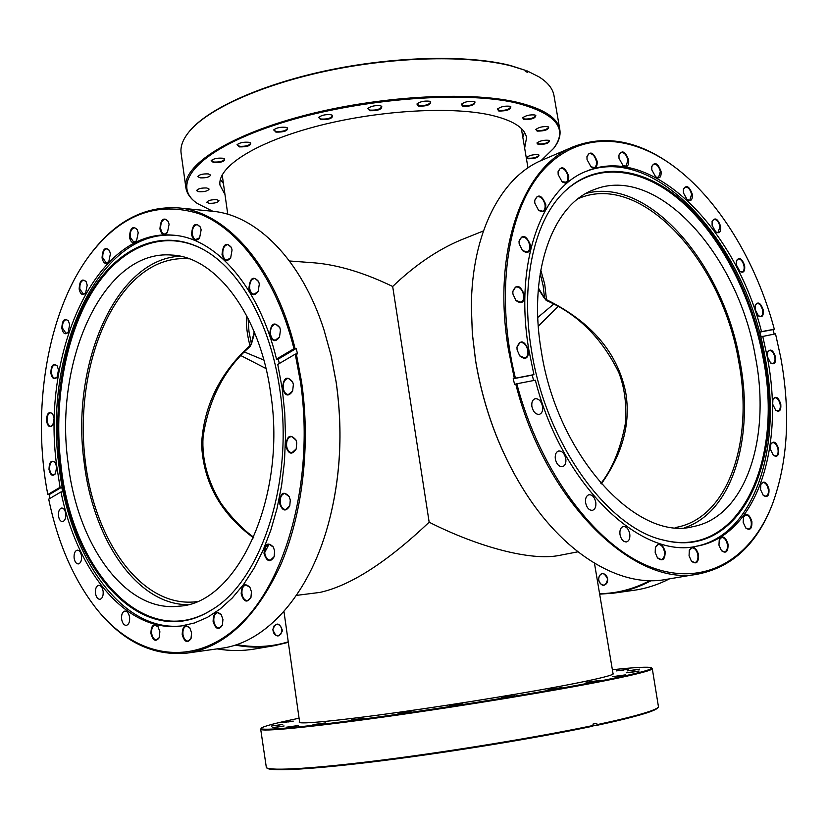 <?xml version="1.0" encoding="UTF-8"?>
<svg xmlns="http://www.w3.org/2000/svg" width="828" height="828" viewBox="0 0 828 828"><rect width="100%" height="100%" fill="white"/><g stroke="black" fill="none" stroke-linecap="round" stroke-linejoin="round"><path stroke-width="1.24" d="M553.59 304.186L537.796 317.455M253.523 537.838C220.507 513.474 203.191 482.186 201.587 443.953C203.802 405.823 219.927 373.024 249.973 345.576C247.106 334.864 245.947 324.773 246.506 315.302M189.219 258.822L188.049 258.729C176.933 257.994 166.19 260.096 155.809 265.032C105.363 289.489 75.752 376.367 84.901 457.874C93.523 539.442 140.998 607.483 195.149 601.842L196.308 601.708M263.853 360.066L244.539 352.045M248.058 318.314L248.969 331.479L251.35 343.548L254.227 331.78M540.756 270.021L544.731 284.232L546.49 299.684C591.285 321.75 617.698 352.738 625.74 392.648C630.843 423.274 622.708 453.692 601.314 483.914M675.193 527.571L676.321 527.364C728.857 517.614 753.997 439.968 738.669 361.256C722.295 261.783 642.083 172.058 579.372 198.161L578.306 198.596M264.163 553.497L269.007 544.286M296.403 595.394L320.022 592.403C350.586 585.562 386.966 562.16 429.163 522.209L392.679 286.478C364.175 272.691 337.948 264.805 314.009 262.818L289.489 260.986M577.903 551.821L559.976 555.288C530.738 561.57 476.524 546.211 429.163 522.209M392.679 286.478C414.6 265.457 437.215 250.004 460.513 240.141L483.407 230.95M538.407 287.978L544.565 298.173L543.178 285.898L540.187 273.406M546.211 300.429L546.49 299.684L544.565 298.173L546.211 300.429C577.778 314.05 601.997 338.155 618.878 372.745C624.622 387.649 626.786 404.571 625.368 423.512C620.586 448.766 612.43 468.741 600.911 483.448M251.35 343.548L249.973 345.576L250.46 346.207L251.35 343.548M250.335 346.125L250.46 346.207C224.471 368.75 208.677 399.075 203.057 437.174C201.732 459.405 207.735 481.472 221.055 503.352C231.871 518.131 242.78 529.444 253.772 537.269M526.618 494.513L526.515 494.357C500.888 454.686 483.904 410.139 475.572 360.708L472.322 333.58L471.37 306.898M573.411 146.722L541.978 160.197C501.24 176.902 471.649 232.844 471.37 306.702L472.322 333.291L475.593 360.522C483.956 410.139 501.002 454.862 526.722 494.678C566.994 556.592 622.18 587.569 665.474 579.528L699.194 573.825C635.583 588.522 545.548 503.082 515.761 384.047L514.623 384.389L513.184 378.738L514.323 378.396L508.485 349.882C491.625 251.205 522.799 166.376 573.411 146.722C605.527 134.467 638.543 140.688 672.471 165.383L672.709 165.559M515.761 384.047L516.827 383.778C539.825 471.732 595.922 545.9 650.115 566.838C704.493 587.921 751.41 559.148 772.534 503.89C788.018 461.082 790.73 412.178 780.68 357.178L775.525 333.85L761.129 336.779L759.907 332.1L761.522 331.635C735.492 228.549 651.957 143.461 586.607 171.158C541.377 187.997 513.888 263.263 528.916 350.254L533.925 374.618L514.323 378.396M755.115 309.558L755.24 305.087C758.075 301.206 760.746 302.872 763.261 310.086C763.706 315.872 762.122 317.828 758.5 315.965L755.115 309.558M758.324 315.81L760.725 316.42C762.464 315.644 763.085 313.564 762.588 310.189C761.377 305.584 759.462 303.348 756.833 303.472L755.167 305.315M767.452 356.816L767.608 352.107C770.444 348.298 773.083 349.933 775.525 357.034C775.971 363.006 774.356 365.003 770.671 363.047L767.452 356.816M770.495 362.892L772.897 363.564C774.708 362.778 775.36 360.646 774.853 357.137C773.683 352.635 771.82 350.43 769.253 350.523L767.546 352.335M770.444 449.376L770.692 444.232C773.611 440.351 776.26 441.935 778.651 449.004C779.065 455.493 777.295 457.594 773.362 455.307L770.444 449.376M773.197 455.141L775.753 456.011C777.751 455.224 778.496 452.916 777.968 449.118C776.861 444.708 775.039 442.535 772.503 442.576L770.609 444.45M772.7 404.25L772.907 399.313C775.764 395.505 778.392 397.129 780.794 404.178C781.228 410.377 779.552 412.427 775.764 410.326L772.7 404.25M775.598 410.171L778.051 410.926C779.945 410.139 780.628 407.925 780.121 404.281C778.982 399.841 777.15 397.657 774.615 397.719L772.824 399.541M760.539 489.617L760.808 484.287C763.82 480.261 766.531 481.813 768.953 488.975C769.315 495.786 767.442 497.928 763.312 495.413L760.539 489.617M763.147 495.247L765.869 496.251C767.991 495.444 768.788 493.053 768.249 489.079C767.163 484.69 765.341 482.496 762.774 482.517L760.735 484.515M743.171 522.375L743.461 516.931C746.577 512.667 749.381 514.188 751.876 521.505C752.186 528.678 750.168 530.862 745.811 528.057L743.171 522.375M745.655 527.881L748.584 529.061C750.841 528.243 751.7 525.759 751.162 521.609C750.075 517.189 748.222 514.985 745.604 514.995L743.389 517.148M718.963 545.166L719.253 539.69C722.502 535.085 725.431 536.565 728.029 544.11C728.267 551.665 726.084 553.87 721.478 550.734L718.963 545.166M721.333 550.558L724.521 551.934C726.912 551.096 727.833 548.519 727.305 544.224C726.218 539.742 724.314 537.496 721.602 537.507L719.18 539.897M689.062 555.754L689.31 550.372C692.705 545.341 695.789 546.759 698.553 554.615C698.708 562.543 696.338 564.748 691.452 561.229L689.062 555.754M691.318 561.063L694.827 562.667C697.342 561.788 698.335 559.148 697.807 554.729C696.7 550.144 694.733 547.857 691.908 547.867L689.248 550.579M655.196 552.524L655.383 547.38C658.902 541.822 662.162 543.158 665.143 551.376C665.205 559.645 662.648 561.819 657.484 557.917L655.196 552.524M657.36 557.751L661.241 559.604C663.859 558.693 664.905 555.992 664.387 551.5C663.249 546.78 661.189 544.441 658.219 544.472L655.331 547.577M517.096 349.923L516.962 347.108C520.46 339.273 524.341 340.318 528.637 350.244C528.512 358.452 525.563 360.356 519.787 355.957L517.096 349.923M519.673 355.823L524.89 357.934C527.322 356.868 528.305 354.353 527.829 350.368C526.37 344.758 523.762 342.14 519.974 342.523L516.951 347.274M512.946 294.095L512.801 291.456C516.227 283.745 520.098 284.863 524.414 294.82C524.393 302.603 521.578 304.507 515.968 300.523L512.946 294.095M515.854 300.388L520.895 302.199C523.182 301.144 524.083 298.722 523.617 294.944C522.106 289.22 519.425 286.581 515.606 287.026L512.791 291.632M519.156 243.846L519.021 241.227C522.396 233.848 526.194 235.09 530.427 244.933C530.51 252.25 527.881 254.155 522.551 250.646L519.156 243.846M522.416 250.511L527.146 251.991C529.268 250.956 530.106 248.638 529.641 245.057C528.088 239.282 525.397 236.642 521.599 237.129L519.011 241.414M534.816 203.108L534.691 200.386C538.014 193.493 541.698 194.859 545.766 204.475C545.952 211.337 543.53 213.251 538.51 210.198L534.816 203.108M538.366 210.064L542.713 211.243C544.689 210.229 545.445 208.025 545 204.599C543.416 198.844 540.767 196.215 537.041 196.702L534.681 200.593M558.186 174.584L558.072 171.696C561.332 165.331 564.882 166.811 568.732 176.126C568.991 182.595 566.776 184.489 562.098 181.829L558.186 174.584M561.933 181.694L566.559 182.222L567.936 179.821L567.977 176.25C566.404 170.568 563.827 167.97 560.225 168.436L558.051 171.913M587.042 159.628L586.948 156.533C590.147 150.706 593.541 152.269 597.143 161.232C597.464 167.37 595.435 169.264 591.057 166.914L587.042 159.628M590.892 166.78L594.432 167.546L595.384 166.873L596.388 164.824L596.408 161.346C594.866 155.799 592.382 153.242 588.936 153.666L586.928 156.751M619.013 158.355L618.951 155.043C622.066 149.713 625.306 151.338 628.669 159.939C629.032 165.828 627.158 167.711 623.049 165.6L619.013 158.355M622.873 165.455L626.071 166.117L627.945 160.052C626.454 154.66 624.074 152.145 620.803 152.528L618.92 155.271M651.822 169.947L651.791 166.407C654.834 161.512 657.918 163.178 661.054 171.417C661.458 177.151 659.699 179.034 655.797 177.068L651.822 169.947M655.621 176.933L658.539 177.513L660.351 171.531C658.912 166.314 656.645 163.861 653.53 164.182L651.75 166.635M683.431 192.903L683.431 189.126C686.391 184.592 689.341 186.279 692.28 194.197C692.705 199.827 691.038 201.721 687.292 199.858L683.431 192.903M687.105 199.714L689.807 200.272L691.587 194.301C690.21 189.25 688.047 186.869 685.098 187.138L683.379 189.353M712.09 225.278L712.132 221.273C715.03 217.029 717.855 218.716 720.619 226.344C721.064 231.964 719.449 233.869 715.796 232.057L712.09 225.278M715.62 231.912L718.166 232.461L719.946 226.448C718.632 221.573 716.562 219.244 713.736 219.461L712.07 221.5M736.361 264.929L736.444 260.685C739.3 256.659 742.043 258.346 744.662 265.736C745.107 271.408 743.534 273.333 739.921 271.512L736.361 264.929M739.735 271.367L742.188 271.936C743.865 271.149 744.465 269.11 743.989 265.84C742.726 261.11 740.75 258.833 738.038 258.998L736.382 260.923M531.897 406.579C531.421 402.418 532.456 399.8 535.002 398.744C538.666 398.444 541.191 401.021 542.578 406.476C543.064 410.657 542.019 413.275 539.442 414.331C535.788 414.611 533.273 412.023 531.897 406.579M555.34 459.064C554.843 454.738 555.919 452.047 558.569 451.022C562.077 450.805 564.489 453.33 565.793 458.598C566.29 462.945 565.203 465.626 562.533 466.661C559.035 466.847 556.633 464.322 555.34 459.064M585.634 502.906C585.137 498.456 586.234 495.744 588.915 494.74C592.248 494.616 594.535 497.079 595.767 502.141C596.274 506.601 595.177 509.334 592.465 510.317C589.143 510.441 586.866 507.968 585.634 502.906M620.017 534.712C619.51 530.21 620.596 527.488 623.256 526.536C626.403 526.453 628.566 528.854 629.746 533.739C630.263 538.252 629.176 540.984 626.485 541.926C623.349 541.988 621.197 539.587 620.017 534.712M531.535 350.617C520.388 284.998 533.387 224.015 561.715 194.383C593.655 160.56 640.965 165.507 680.885 199.734C720.888 234.303 752.29 294.84 763.965 356.961C785.306 460.44 740.563 560.463 663.528 540.115C607.68 528.15 545.797 443.115 531.535 350.617M561.405 194.715C593.334 161.253 640.479 166.335 680.233 200.49C720.081 234.997 751.327 295.306 762.95 357.189C784.178 460.223 739.746 559.831 663.083 540.001M585.531 171.603C656.687 142.778 746.338 245.305 765.093 357.406C782.595 446.292 755.271 534.867 695.893 546.345M762.743 336.313L767.245 356.806C784.934 446.385 757.113 535.581 697.031 546.138C640.851 559.873 561.622 484.628 535.354 380.197L516.827 383.778M772.431 504.169L772.317 504.459C757.196 543.592 732.821 566.714 699.194 573.825M755.436 356.982C738.545 255.355 657.173 163.313 593.717 189.778C552.493 204.661 527.674 272.816 541.315 351.175C557.047 455.535 636.877 541.812 692.922 526.639C746.121 516.827 771.23 437.432 755.436 356.982M684.673 527.684C732.904 511.849 754.536 436.842 739.953 361.287C723.848 264.939 649.09 176.561 586.214 193.369M774.211 334.098L773.041 329.616L774.315 329.213C756.316 261.669 718.404 198.886 672.957 165.735C627.748 132.677 576.009 131.704 541.429 172.12C507.015 212.465 494.896 294.737 515.389 378.127M774.315 329.213L761.522 331.635M533.605 380.538L532.228 375.136L513.184 378.738M533.925 374.618L532.228 375.136M773.041 329.616L759.907 332.1M299.581 721.788L299.239 722.244C299.146 724.49 337.876 720.815 399.106 712.246C460.223 703.707 534.495 691.494 575.698 683.297C600.993 678.225 613.569 674.996 613.424 673.609L612.968 673.267M299.074 718.228C275.931 722.979 263.345 726.291 261.317 728.164C258.346 731.403 304.58 727.263 382.412 716.437C460.057 705.642 555.888 689.869 606.934 679.612C638.585 673.205 653.385 669.262 651.367 667.782C648.862 666.612 635.863 667.264 612.368 669.728M651.367 667.782L652.267 668.558C652.578 670.235 637.674 674.127 607.566 680.233C557.192 690.376 463.307 705.891 385.962 716.696C308.461 727.533 260.458 732.004 260.685 729.178L261.317 728.164M658.488 706.957L657.97 707.681C655.921 710.579 641.255 715.206 613.962 721.571L596.626 725.4L596.978 724.676L614.376 720.836C641.741 714.471 656.449 709.834 658.488 706.957L652.267 668.558M561.477 687.644L548.032 689.496L561.477 687.644M599.389 680.502L586.069 682.334L599.389 680.502M639.092 671.022L626.31 672.791L639.092 671.022M625.689 674.841L612.596 676.652L625.689 674.841M639.62 669.169L627.2 670.887L639.62 669.169M628.297 669.241L616.27 670.918L628.297 669.241M293.247 721.116L282.213 722.689L293.247 721.116M282.721 724.417L271.398 726.032L282.721 724.417M284.097 725.98L272.433 727.636L284.097 725.98M298.339 725.525L286.302 727.222L298.339 725.525M325.394 722.927L312.984 724.666L325.394 722.927M363.927 718.228L351.155 720.018L363.927 718.228M411.133 711.749L398.04 713.57L411.133 711.749M462.966 704.007L449.656 705.849L462.966 704.007M514.664 695.717L501.23 697.569L514.664 695.717M592.858 726.197C538.231 737.696 452.823 751.762 384.14 760.477C315.323 769.202 271.418 771.717 267.092 768.198L266.368 767.659C270.684 771.168 314.712 768.622 383.757 759.856C452.688 751.1 538.407 736.982 593.21 725.473L592.858 726.197M260.685 729.178L266.368 767.659M593.21 725.473L592.972 724.086L596.75 723.289L596.978 724.676M593.117 725.67L596.626 725.4M289.841 721.705L288.134 721.975M280.143 724.873L276.604 725.442M282.037 726.353L277.194 727.119M296.621 725.835L290.742 726.777M323.893 723.196L317.176 724.262M362.509 718.497L355.171 719.646M409.684 712.018L401.963 713.218M461.382 704.307L453.537 705.518M512.863 696.048L505.142 697.238M559.397 688.027L552.059 689.144M596.988 680.947L590.271 681.961M622.925 675.348L617.046 676.238M635.925 671.58L631.081 672.315M635.966 669.8L632.416 670.338M623.908 669.997L622.201 670.256M324.069 330.134L331.148 355.657L336.199 382.277C343.185 431.75 340.505 479.226 328.147 524.683L328.095 524.869M295.265 354.146L277.763 364.434L282.193 388.435L284.749 412.686L285.515 437.246L284.449 461.682L281.592 485.601L277.007 508.589L270.787 530.272L263.045 550.33L253.937 568.443L243.639 584.371L232.337 597.919L220.238 608.922L207.528 617.305L194.414 622.998L181.094 626.009C126.57 633.234 76.776 571.506 60.993 491.915L48.697 499.149C57.732 542.889 73.568 579.331 96.203 608.466C135.43 657.981 193.721 669.272 240.679 623.867C287.585 578.865 314.485 476.68 300.481 382.081L295.265 354.146L296.331 353.877L301.568 381.915C310.831 445.847 302.468 515.233 280.071 566.3C255.521 618.195 224.626 647.113 187.407 653.054L221.262 648.293C265.074 642.859 308.42 596.47 328.043 525.055C340.443 479.422 343.134 431.771 336.127 382.112L331.055 355.388L324.007 329.958C301.444 259.423 256.225 214.856 212.227 211.233L178.206 207.88C225.899 211.482 275.01 265.923 295.037 348.453L293.971 348.712C276.718 279.543 239.385 229.087 199.175 213.727C156.73 200.624 119.977 214.773 88.917 256.194C47.03 313.025 31.443 410.336 47.796 494.554L49.152 494.658L49.887 498.446M269.721 334.243C270.828 323.438 274.182 321.202 279.781 327.526L280.444 330.072L279.502 337.11C275.362 342.616 272.101 341.664 269.721 334.243M279.843 327.691L275.765 324.152C271.988 324.876 270.228 328.199 270.518 334.119C271.211 337.855 272.805 339.894 275.3 340.215L279.574 336.944M282.462 388.342C283.549 377.578 286.943 375.405 292.646 381.843L293.371 384.554L292.636 391.106C288.454 397.057 285.06 396.136 282.462 388.342M292.708 381.998L288.382 378.365C284.656 379.141 282.959 382.432 283.269 388.218C284.014 392.161 285.712 394.263 288.361 394.542L292.698 390.94M279.429 502.958C280.268 492.774 283.528 490.631 289.22 496.521L290.276 500.05L289.769 505.929C285.681 512.17 282.234 511.186 279.429 502.958M289.293 496.676L284.832 493.436C281.416 494.295 279.885 497.431 280.237 502.834C281.075 507.129 282.928 509.365 285.784 509.53L289.831 505.753M285.805 446.271C286.798 435.714 290.173 433.582 295.906 439.865L296.755 442.918L296.176 449.055C292.015 455.276 288.558 454.344 285.805 446.271M295.969 440.02L291.508 436.491C287.916 437.319 286.281 440.537 286.612 446.147C287.419 450.277 289.2 452.461 291.974 452.688L296.227 448.9M264.018 553.518C264.681 543.799 267.786 541.615 273.323 546.977L274.627 551.024L274.14 556.778C270.156 562.843 266.782 561.757 264.018 553.518M273.416 547.142L269.121 544.275C265.891 545.155 264.463 548.198 264.815 553.394C265.684 557.803 267.558 560.07 270.445 560.194L274.203 556.602M241.176 593.904C241.672 584.682 244.581 582.467 249.89 587.238L251.443 591.751L250.936 597.495C247.054 603.219 243.805 602.018 241.176 593.904M249.994 587.414L245.968 584.951C242.946 585.841 241.61 588.78 241.962 593.779C242.832 598.24 244.695 600.517 247.551 600.61L250.998 597.309M213.096 621.352C213.458 612.606 216.16 610.36 221.2 614.593L222.939 619.437L222.38 625.264C218.633 630.553 215.539 629.249 213.096 621.352M221.314 614.769L217.609 612.679C214.762 613.548 213.51 616.405 213.852 621.238C214.711 625.678 216.532 627.945 219.306 628.017L222.453 625.068M182.201 634.548C182.47 626.216 184.986 623.939 189.736 627.717L191.61 632.768L190.978 638.698C187.387 643.532 184.458 642.155 182.201 634.548M189.86 627.893L186.507 626.103C183.806 626.951 182.615 629.725 182.947 634.424C183.785 638.802 185.524 641.027 188.194 641.1L191.061 638.502M150.913 633.451C151.11 625.461 153.459 623.173 157.951 626.589L159.876 631.712L159.162 637.777C155.716 642.176 152.963 640.727 150.913 633.451M158.086 626.765L155.043 625.212C152.456 626.02 151.317 628.731 151.638 633.337C152.424 637.591 154.091 639.765 156.627 639.847L159.255 637.57M49.007 469.486C49.194 461.972 51.212 459.612 55.072 462.397L56.646 466.826L55.455 473.74C52.537 476.731 50.394 475.303 49.007 469.486M55.207 462.583L53.023 461.382C50.549 462.065 49.432 464.725 49.68 469.383C50.26 472.871 51.533 474.713 53.489 474.91L55.579 473.544M46.503 421.017C46.72 413.379 48.769 410.978 52.65 413.834L54.12 418.057L52.826 425.178C49.939 428.066 47.827 426.668 46.503 421.017M52.785 414.031L50.632 412.779C48.086 413.441 46.937 416.153 47.175 420.914C47.724 424.278 48.945 426.078 50.839 426.296L52.951 424.981M50.829 373.117C51.098 365.272 53.199 362.84 57.142 365.821L58.498 369.837L57.111 377.185C54.213 380.021 52.123 378.665 50.829 373.117M57.277 366.028L55.114 364.693C52.474 365.345 51.274 368.118 51.502 373.014C52.04 376.285 53.23 378.034 55.072 378.282L57.235 376.988M61.841 328.302C62.172 320.188 64.367 317.724 68.424 320.902L69.666 324.7L68.175 332.276C65.236 335.123 63.125 333.787 61.841 328.302M68.538 321.098L66.333 319.649C63.57 320.301 62.307 323.148 62.524 328.188L66.043 333.384L68.31 332.08M79.157 289.075C79.571 280.64 81.868 278.146 86.071 281.572L87.209 285.163L85.636 292.967C82.624 295.875 80.461 294.582 79.157 289.075M86.184 281.779L83.876 280.174C80.978 280.816 79.633 283.745 79.85 288.972L83.349 294.126L85.77 292.77M102.051 257.922C102.558 249.114 105.001 246.589 109.368 250.356L110.414 253.73L108.778 261.72C105.653 264.774 103.407 263.511 102.051 257.922M109.482 250.563L107.04 248.752C103.976 249.383 102.548 252.405 102.765 257.818L106.305 262.973L108.913 261.534M129.478 237.191C130.079 227.969 132.677 225.433 137.262 229.594L138.204 232.761L136.548 240.876C133.267 244.146 130.907 242.914 129.478 237.191M137.365 229.791L134.736 227.741C131.497 228.373 129.986 231.488 130.193 237.077L133.826 242.293L136.672 240.689M159.939 228.89C160.663 219.254 163.437 216.729 168.239 221.335L169.088 224.305L167.463 232.461C163.996 236.032 161.491 234.841 159.939 228.89M168.332 221.542L165.476 219.192C162.06 219.824 160.466 223.022 160.673 228.776L161.739 232.078L163.323 233.734L164.441 234.086L167.577 232.275M191.547 234.5C192.396 224.45 195.336 221.966 200.376 227.058L201.142 229.842L199.6 237.926C195.936 241.879 193.255 240.741 191.547 234.5M200.459 227.255L197.333 224.595C193.752 225.237 192.075 228.497 192.303 234.386L193.421 237.771L195.46 239.654L199.714 237.739M222.028 254.579C222.991 244.177 226.106 241.766 231.354 247.344L232.057 249.963L230.681 257.829C226.81 262.259 223.933 261.182 222.028 254.579M231.426 247.531L227.99 244.529C224.295 245.181 222.556 248.493 222.794 254.465C223.394 257.86 224.792 259.733 226.986 260.096L230.774 257.653M248.897 288.506C249.952 277.835 253.213 275.507 258.657 281.53L259.309 284.056L258.139 291.559C254.113 296.527 251.029 295.513 248.897 288.506M258.719 281.706L254.962 278.384C251.184 279.077 249.425 282.41 249.683 288.382C250.325 291.942 251.815 293.888 254.155 294.24L258.232 291.394M58.498 515.937C58.239 511.362 59.326 508.723 61.769 508.019C63.797 508.195 65.112 510.1 65.733 513.722C65.992 518.297 64.905 520.936 62.483 521.64C60.444 521.474 59.109 519.57 58.498 515.937M74.106 558.031C73.837 553.497 74.913 550.868 77.346 550.144C79.478 550.299 80.865 552.266 81.527 556.043C81.796 560.577 80.73 563.206 78.308 563.94C76.166 563.785 74.758 561.819 74.106 558.031M95.468 593.2C95.179 588.677 96.255 586.048 98.708 585.292C100.964 585.417 102.434 587.456 103.138 591.399C103.428 595.922 102.351 598.561 99.909 599.317C97.642 599.193 96.162 597.154 95.468 593.2M121.612 619.054C121.302 614.5 122.409 611.84 124.904 611.054C127.295 611.167 128.857 613.269 129.603 617.367C129.903 621.911 128.816 624.581 126.322 625.368C123.921 625.275 122.358 623.163 121.612 619.054M60.02 465.926C52.361 403.153 64.004 335.94 91.711 290.887C119.46 246.185 163.106 227.182 203.812 249.808C239.768 269.514 270.59 323.686 279.802 389.574C294.178 482.041 260.903 581.794 211.254 610.112C143.927 652.847 70.97 571.041 60.02 465.926M211.647 609.863C144.517 651.998 71.974 570.482 61.044 465.822C53.416 403.308 64.988 336.354 92.56 291.415C120.174 246.827 163.613 227.741 204.206 250.025M182.243 625.854C122.12 632.882 69.262 556.716 59.078 466.681C43.046 354.136 97.569 229.284 174.17 235.266M295.037 348.453L296.217 348.484L278.27 359.093L276.5 359.062C258.967 286.126 215.466 237.75 173.011 235.162C95.944 227.835 40.686 353.473 56.842 466.764L60.061 487.278L47.796 494.554M278.27 359.093L279.326 363.513M187.407 653.054C153.139 656.449 122.854 641.741 96.576 608.942L96.39 608.704M270.642 393.062C259.951 314.257 215.673 256.794 171.851 255.065C103.314 249.011 53.53 361.37 68.155 463.359C77.428 544.824 125.401 612.906 179.107 606.168C237.16 603.684 287.212 497.297 270.642 393.062M180.08 256.225C115.02 259.185 70.432 366.048 84.208 462.78C93.16 539.214 136.485 604.181 187.283 604.678M293.971 348.712L276.5 359.062M89.103 255.956L89.279 255.707C114.181 221.842 143.824 205.903 178.206 207.88M296.331 353.877L297.511 353.908L296.217 348.484M60.061 487.278L61.748 487.195L62.68 491.832L60.993 491.915M61.748 487.195L49.152 494.658M524.641 148.067L526.567 137.748C524.828 127.709 512.625 120.101 489.959 114.926C449.107 105.922 374.711 110.662 314.298 126.912C253.751 143.13 217.06 167.525 220.01 185.203L224.968 194.466M522.799 137.137L524.507 132.408M541.088 160.591L553.663 148.357C568.36 128.578 556.064 113.488 516.796 103.107C461.465 89.859 350.71 99.495 273.737 125.411C196.412 151.203 169.75 184.944 197.385 203.512L212.889 211.306M197.385 203.512L196.764 203.067C190.378 198.575 186.745 193.431 185.865 187.635C182.243 166.169 226.831 136.144 301.713 116.168C376.44 96.141 468.265 90.759 517.179 102.279C543.613 108.696 557.834 117.855 559.842 129.737C560.753 135.533 558.848 141.536 554.129 147.746L553.663 148.357M189.86 130.824L190.378 130.224C209.494 107.847 263.718 83.493 330.558 69.78C397.368 56.066 468.948 54.855 510.472 65.515L525.087 70.235L511.062 65.898C469.414 55.207 397.575 56.439 330.517 70.194C263.439 83.959 209.029 108.385 189.86 130.824C183.05 138.845 180.131 146.349 181.125 153.346L185.865 187.635M534.753 114.968L535.809 115.351C535.716 118.197 531.773 119.605 523.979 119.594L522.665 117.824C525.708 115.516 529.734 114.554 534.753 114.968M522.892 117.576L524.269 118.994C530.179 119.232 534.008 118.104 535.757 115.62L535.519 115.206M509.706 106.232L510.824 106.646C510.835 109.606 506.829 111.066 498.818 111.024L497.411 109.11C500.495 106.75 504.594 105.787 509.706 106.232M497.638 108.861L499.098 110.414C505.163 110.683 509.065 109.534 510.793 106.947L510.534 106.491M429.328 101.192L430.684 101.699C430.922 104.773 426.875 106.274 418.564 106.181L416.898 104.017C419.962 101.647 424.102 100.705 429.328 101.192M417.136 103.759L418.844 105.549C425.095 105.87 429.039 104.711 430.695 102.061L430.394 101.533M473.719 101.42L474.951 101.885C475.065 104.918 471.029 106.408 462.831 106.346L461.31 104.297C464.404 101.906 468.534 100.954 473.719 101.42M461.538 104.038L463.121 105.715C469.29 106.015 473.233 104.856 474.941 102.217L474.651 101.72M380.228 105.746L381.749 106.305C382.07 109.358 378.054 110.838 369.712 110.735L367.88 108.478C370.882 106.17 374.991 105.259 380.228 105.746M368.118 108.23L367.984 108.841L369.981 110.093C376.243 110.424 380.176 109.286 381.77 106.677L381.449 106.139M330.858 114.74L332.546 115.351C332.918 118.332 328.954 119.77 320.664 119.667L318.687 117.379C321.585 115.154 325.642 114.274 330.858 114.74M318.915 117.131L318.78 117.731L320.933 119.025C327.163 119.346 331.045 118.249 332.556 115.723L332.256 115.185M285.722 127.326L287.564 127.978C287.958 130.845 284.066 132.221 275.91 132.118L273.789 129.851C276.583 127.729 280.557 126.891 285.722 127.326M274.027 129.603L273.892 130.182L276.169 131.497C282.317 131.797 286.115 130.741 287.564 128.319L287.275 127.802M248.69 142.281L250.667 142.944C251.039 145.666 247.241 146.991 239.282 146.898L237.046 144.693C239.727 142.685 243.608 141.878 248.69 142.281M237.284 144.455L239.52 146.287C245.554 146.556 249.259 145.552 250.636 143.254L250.377 142.778M222.535 158.21L224.574 158.883C224.905 161.45 221.211 162.702 213.479 162.63L211.192 160.528C213.759 158.624 217.536 157.848 222.535 158.21M211.43 160.29L213.717 162.029C219.596 162.267 223.198 161.305 224.523 159.152L224.284 158.707M537.962 154.722L538.997 155.074C538.728 157.496 535.064 158.728 528.016 158.769L526.774 157.33C529.527 155.312 533.253 154.432 537.962 154.722M526.991 157.103L528.274 158.231C533.718 158.365 537.248 157.372 538.883 155.229L538.728 154.939M548.436 140.274L549.45 140.646C549.212 143.192 545.455 144.486 538.169 144.527L536.927 142.996C539.784 140.863 543.623 139.953 548.436 140.274M537.144 142.758L538.438 143.958C544.027 144.134 547.67 143.089 549.347 140.822L549.171 140.491M547.67 126.674L548.695 127.046C548.509 129.748 544.648 131.103 537.113 131.114L535.851 129.468C538.811 127.243 542.744 126.311 547.67 126.674M536.068 129.23L537.382 130.534C543.147 130.741 546.884 129.644 548.612 127.264L548.405 126.901M209.07 203.295C214.473 203.429 217.795 202.581 219.027 200.738L216.832 199.693C211.409 199.558 208.087 200.407 206.845 202.249L209.07 203.295M198.896 191.744C204.454 191.91 207.859 191.03 209.111 189.094L206.824 187.987C201.245 187.811 197.84 188.691 196.588 190.616L198.896 191.744M200.179 177.854C205.893 178.061 209.401 177.14 210.674 175.101L208.335 173.921C202.591 173.704 199.082 174.625 197.799 176.664L200.179 177.854M227.234 210.478L227.369 211.419M526.918 70.794L538.852 76.797L526.918 70.794L525.283 71.436L527.757 72.398L527.56 71.198M559.842 129.737L553.994 95.624C552.825 88.658 547.784 82.376 538.852 76.797M525.283 71.436L525.087 70.235M220.362 179.49L223.415 183.485M521.692 128.878L521.681 130.462M222.463 176.788L221.976 175.277M599.575 593.666C616.725 593.51 633.42 589.184 649.68 580.676M651.077 580.687C638.968 587.187 626.506 591.337 613.693 593.138L599.669 594.162M598.147 579.724C600.528 571.62 603.715 571.423 607.721 579.124C605.309 587.228 602.122 587.425 598.147 579.724M607.659 579.103C606.986 575.512 605.237 573.7 602.391 573.669C599.845 574.301 598.623 576.298 598.716 579.662C599.389 583.274 601.149 585.085 604.016 585.106C606.541 584.454 607.762 582.457 607.659 579.103M613.693 593.138L633.875 590.302C646.057 588.594 657.918 584.775 669.469 578.855M538.293 326.149L557.979 306.619M283.952 611.447L299.695 722.596M282.483 630.605C279.139 638.109 275.91 637.705 272.805 629.404C276.179 621.921 279.409 622.325 282.483 630.605M272.878 629.497C273.261 633.658 275.072 635.749 278.332 635.769L280.878 634.051L281.903 630.615C281.52 626.444 279.688 624.353 276.417 624.353L273.902 626.071L272.878 629.497M236.57 644.639C254.641 647.827 271.874 646.896 288.268 641.845M217.081 648.883C229.884 651.036 242.345 651.087 254.465 649.038L274.575 645.633C261.834 647.796 248.721 647.61 235.245 645.084M288.341 642.342L274.575 645.633M241.083 355.688L266.016 368.563M613.103 674.075L594.463 563.257M527.974 167.887L521.35 128.537M227.772 214.286L222.194 174.853M251.401 344.169L254.6 332.69M544.71 298.773L538.324 288.951M772.534 503.89L772.317 504.459"/></g></svg>
